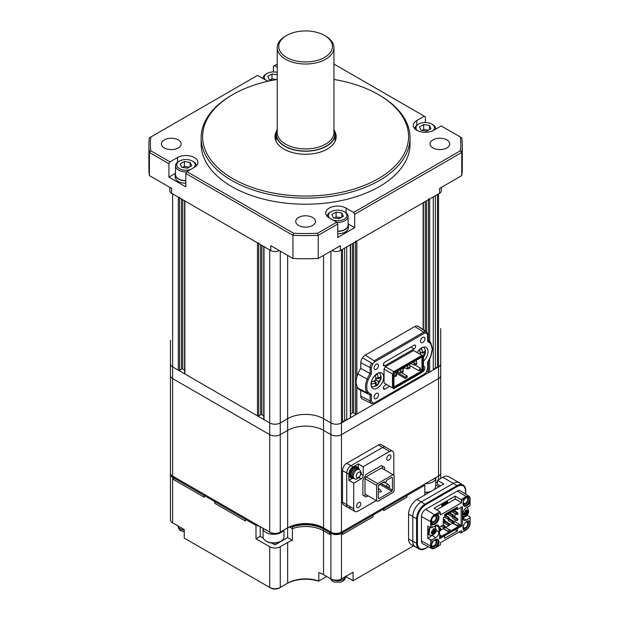 <?xml version="1.0" encoding="UTF-8"?>
<svg xmlns="http://www.w3.org/2000/svg" width="619" height="619" viewBox="0 0 619 619"><rect width="100%" height="100%" fill="white"/><g stroke="black" fill="none" stroke-linecap="round" stroke-linejoin="round"><path stroke-width="0.93" d="M170.442 340.21L170.442 363.848A7.459 4.31 0 0 0 172.631 366.897L178.326 370.185A0.898 0.518 0 0 0 179.595 370.185L181.491 369.094A0.898 0.518 180 0 1 182.76 369.094L184.609 370.154M179.595 197.167A0.898 0.518 180 0 1 178.326 197.167L172.631 193.871L172.631 366.897L269.714 422.947A7.459 4.31 0 0 0 280.26 422.947L287.649 418.684A25.371 14.647 180 0 1 323.528 418.684L330.91 422.947A7.459 4.31 0 0 0 341.464 422.947L438.546 366.897L437.494 367.508L437.494 194.482L438.546 193.871L438.546 366.897A7.459 4.31 0 0 0 440.736 363.848L440.736 437.695M258.734 242.857A0.898 0.518 180 0 1 257.473 242.857L184.872 200.943A0.898 0.518 180 0 1 184.609 200.571M184.609 200.788L184.609 373.597A0.898 0.518 0 0 0 184.872 373.961L257.473 415.883A0.898 0.518 0 0 0 258.734 415.883L260.638 414.784A0.898 0.518 180 0 1 261.899 414.784L263.748 415.852M263.748 246.478L263.748 419.287A0.898 0.518 0 0 0 264.011 419.659L269.714 422.947L269.714 249.921L264.011 246.633A0.898 0.518 180 0 1 263.748 246.269M172.631 476.073L173.684 476.684A5.966 3.443 180 0 1 173.676 476.676L269.714 532.123L269.714 434.646A7.459 4.31 0 0 0 280.26 434.646A7.459 4.31 0 0 1 269.714 434.646L172.631 378.596L172.631 476.073A7.459 4.31 0 0 1 170.442 473.024L170.442 375.547A7.459 4.31 0 0 0 172.631 378.596L172.631 366.897A7.459 4.31 0 0 1 170.442 363.848L170.442 375.547A7.459 4.31 0 0 0 172.631 378.596L269.714 434.646L269.714 422.947A7.459 4.31 0 0 0 280.26 422.947L287.649 418.684A25.371 14.647 180 0 1 323.528 418.684L330.91 422.947A7.459 4.31 0 0 0 341.464 422.947L341.464 249.921L342.524 249.31L342.524 422.336L341.464 422.947L341.464 434.646L438.546 378.596A7.459 4.31 0 0 0 440.736 375.547L440.736 478.464M344.628 248.095L344.628 421.121L342.524 421.121M350.594 244.443A0.898 0.518 180 0 1 350.331 244.807L346.741 246.88L346.741 419.899L344.628 419.899M350.331 244.807L350.331 417.833L346.741 419.899M350.331 417.833A0.898 0.518 0 0 0 350.594 417.461L350.594 244.652M350.594 414.026L352.443 412.958A0.898 0.518 180 0 1 353.704 412.958L355.608 414.049A0.898 0.518 0 0 0 356.869 414.049L423.141 375.795A0.898 0.518 0 0 0 423.404 375.423L423.404 374.921M423.404 202.405A0.898 0.518 180 0 1 423.141 202.769L356.869 241.031A0.898 0.518 180 0 1 355.608 241.031M427.064 371.238L428.418 372.011A0.898 0.518 0 0 0 429.679 372.011L433.269 369.945L433.269 196.919L429.679 198.993A0.898 0.518 180 0 1 428.418 198.993M435.381 195.705L435.381 368.723L433.269 368.723M435.381 367.508L437.494 367.508M232.775 178.643A102.971 59.447 0 0 0 378.395 178.643A102.971 59.447 0 0 0 378.402 94.568L379.455 95.179A104.464 60.314 180 0 1 410.049 137.82A104.464 60.314 180 0 1 345.564 193.546A104.464 60.314 180 0 1 231.723 180.469A104.464 60.314 180 0 1 201.129 137.82A104.464 60.314 180 0 1 231.723 95.179L232.775 94.568A102.971 59.447 0 0 0 232.775 178.643M425.354 122.5L425.354 116.805L424.301 116.194L416.788 120.535A11.939 6.894 0 0 0 413.291 125.409A11.939 6.894 0 0 0 416.788 130.284A11.939 6.894 0 0 0 433.671 130.284L441.185 125.943L460.327 136.992A155.199 89.608 0 0 1 460.327 150.835L461.766 152.444L354.656 214.282L353.604 212.456L460.327 150.835M276.043 139.337A30.594 17.665 0 0 0 275.656 140.258M276.523 131.089A30.594 17.665 0 0 0 274.998 136.606A30.594 17.665 0 0 0 283.959 149.094A30.594 17.665 0 0 0 317.292 152.924A30.594 17.665 0 0 0 336.179 136.606A30.594 17.665 0 0 0 334.655 131.089M201.129 137.82L201.129 143.918A104.464 60.314 0 0 0 231.723 186.559A104.464 60.314 0 0 0 345.564 199.635A104.464 60.314 0 0 0 410.049 143.918L410.049 137.82M298.621 225.478A9.85 5.687 180 0 1 295.735 221.455A9.85 5.687 180 0 1 301.817 216.209A9.85 5.687 180 0 1 312.556 217.439A9.85 5.687 180 0 1 315.435 221.455A9.85 5.687 180 0 1 309.361 226.709A9.85 5.687 180 0 1 298.621 225.478M432.929 147.941A9.85 5.687 180 0 1 430.05 143.918A9.85 5.687 180 0 1 436.124 138.664A9.85 5.687 180 0 1 446.864 139.894A9.85 5.687 180 0 1 449.742 143.918A9.85 5.687 180 0 1 443.668 149.171A9.85 5.687 180 0 1 432.929 147.941M164.314 147.941A9.85 5.687 180 0 1 161.427 143.918A9.85 5.687 180 0 1 167.509 138.664A9.85 5.687 180 0 1 178.241 139.894A9.85 5.687 180 0 1 181.127 143.918A9.85 5.687 180 0 1 175.045 149.171A9.85 5.687 180 0 1 164.314 147.941M277.235 64.028L273.405 66.241L273.405 71.936M460.327 136.992L461.766 137.828A156.692 90.467 180 0 1 462.285 145.132L462.285 168.283A156.692 90.467 180 0 1 461.766 175.595L439.598 188.393L439.598 193.267A5.966 3.443 0 0 0 441.347 190.83L441.347 187.379M439.598 193.267L340.411 250.533A5.966 3.443 180 0 1 331.97 250.533L331.97 250.533M279.208 250.533L279.208 250.533A5.966 3.443 180 0 1 270.766 250.533L171.571 193.267A5.966 3.443 0 0 1 169.823 190.83L169.823 187.379M171.571 193.267L171.571 188.393L149.403 175.595A156.692 90.467 180 0 1 148.893 168.283L148.893 145.132A156.692 90.467 180 0 1 149.403 137.828L150.85 136.992A155.199 89.608 0 0 0 150.85 150.835L169.993 161.892L168.933 163.718L168.933 177.119L185.816 186.868L185.816 173.467L186.876 171.633L293.599 233.255L292.934 235.305L185.816 173.467M149.403 175.595L149.403 152.444A156.692 90.467 180 0 1 148.893 145.132M462.285 145.132A156.692 90.467 180 0 1 461.766 152.444L461.766 175.595M318.243 258.456A156.692 90.467 180 0 1 292.934 258.456L292.934 235.305A156.692 90.467 180 0 0 318.243 235.305L317.578 233.255L336.721 222.206L337.773 224.032L318.243 235.305L318.243 258.456L340.411 245.658L340.411 250.533M268.607 81.12A11.939 6.894 0 0 1 265.087 79.719L257.574 75.379L150.85 136.992M424.301 116.194L333.943 64.028M186.876 171.633L194.389 167.3A11.939 6.894 0 0 0 197.887 162.426A11.939 6.894 0 0 0 190.513 156.058A11.939 6.894 0 0 0 177.506 157.551L169.993 161.892M293.599 233.255A155.199 89.608 0 0 0 317.578 233.255M353.604 212.456L346.091 208.116A11.939 6.894 0 0 0 333.076 206.622A11.939 6.894 0 0 0 325.71 212.99A11.939 6.894 0 0 0 329.207 217.865L336.721 222.206M277.235 67.231L274.457 65.629M354.656 214.282L354.656 227.684L348.18 223.946M337.773 224.032L337.773 237.433L354.656 227.684M292.934 258.456L270.766 245.658L270.766 250.533M168.933 163.718L149.403 152.444L150.85 150.835M379.455 95.179L378.402 94.568A102.971 59.447 0 0 0 333.943 79.456M277.235 79.456A102.971 59.447 0 0 0 232.775 94.568M335.521 140.258A30.594 17.665 0 0 0 335.134 139.337M175.417 173.382L168.933 177.119M280.26 251.144L280.26 434.646L287.649 430.383A25.371 14.647 180 0 1 323.528 430.383L330.91 434.646A7.459 4.31 0 0 0 341.464 434.646L438.546 378.596A7.459 4.31 0 0 0 440.736 375.547L440.736 340.21M287.649 255.407L287.649 430.383L280.26 434.646L280.26 532.123L279.208 532.735A5.966 3.443 180 0 1 270.766 532.735L269.714 532.123A7.459 4.31 0 0 0 280.26 532.123L287.649 527.86A25.371 14.647 180 0 1 323.528 527.86L330.91 532.123A7.459 4.31 0 0 0 341.464 532.123L438.546 476.073L438.546 366.897A7.459 4.31 0 0 0 440.736 363.848L440.736 328.519M422.483 371.887A3.134 1.811 120 0 0 424.936 367.934A3.134 1.811 120 0 0 424.286 366.502A3.134 1.811 120 0 0 423.404 366.386M374.069 368.057A3.134 1.811 120 0 0 374.719 369.489A3.134 1.811 120 0 0 377.133 368.645A3.134 1.811 120 0 0 378.503 365.496A3.134 1.811 120 0 0 377.853 364.057A3.134 1.811 120 0 0 375.439 364.901A3.134 1.811 120 0 0 374.069 368.057M374.069 397.297A3.134 1.811 120 0 0 374.719 398.729A3.134 1.811 120 0 0 377.133 397.893A3.134 1.811 120 0 0 378.503 394.736A3.134 1.811 120 0 0 377.853 393.305A3.134 1.811 120 0 0 375.439 394.141A3.134 1.811 120 0 0 374.069 397.297M420.502 341.247A3.134 1.811 120 0 0 421.152 342.686A3.134 1.811 120 0 0 423.566 341.843A3.134 1.811 120 0 0 424.936 338.694A3.134 1.811 120 0 0 424.286 337.254A3.134 1.811 120 0 0 421.872 338.098A3.134 1.811 120 0 0 420.502 341.247M374.704 361.891A0.898 0.518 -120 0 0 374.108 360.815L423.698 332.179A0.898 0.518 60 0 1 424.301 333.254L374.704 361.891L372.661 363.879L371.369 367.539L371.369 373.876L368.328 379.555C366.216 385.072 366.216 389.366 368.328 392.431L371.369 394.597L371.369 400.926A0.898 0.518 180 0 1 370.139 400.95A5.308 3.064 120 0 0 371.338 403.433A5.308 3.064 120 0 0 371.686 403.557L374.518 403.139A0.898 0.518 -120 0 0 374.704 402.729L424.301 374.1L426.344 372.112L427.636 368.444L427.636 362.115L430.677 356.428L432.279 349.07L430.677 343.56L427.636 341.394L427.636 335.057A0.898 0.518 0 0 0 427.899 334.693L426.661 331.977A5.308 3.064 120 0 0 426.12 331.738A5.61 3.234 120 0 0 423.698 332.179L414.807 326.507L365.21 355.136A6.267 3.621 -60 0 0 362.51 357.759A5.966 3.443 120 0 0 360.776 362.695L360.776 368.398A17.309 9.997 120 0 0 357.89 373.961A16.419 9.478 120 0 0 356.134 382.07A16.419 9.478 120 0 0 357.89 388.144L367.183 392.771A16.651 9.61 120 0 0 369.365 394.667A16.651 9.61 120 0 0 370.139 394.976L360.15 390.102A17.309 9.997 120 0 1 357.89 388.144M383.672 377.133A8.952 5.169 -60 0 1 379.764 386.14A8.952 5.169 -60 0 1 372.87 388.539A8.952 5.169 -60 0 1 371.013 384.445A8.952 5.169 -60 0 1 374.921 375.431A8.952 5.169 -60 0 1 381.822 373.033A8.952 5.169 -60 0 1 383.672 377.133M417.206 352.582A8.952 5.169 -60 0 1 426.143 347.445A8.952 5.169 -60 0 1 427.992 351.546A8.952 5.169 -60 0 1 423.404 361.225M386.542 384.43L384.964 385.343A2.259 1.308 120 0 0 383.362 388.113A2.259 1.308 120 0 0 383.834 389.15A2.259 1.308 120 0 0 384.964 389.042L383.362 388.113M410.846 347.089L414.041 348.938A2.259 1.308 -60 0 0 415.519 346.942A2.259 1.308 -60 0 0 415.179 345.131A2.259 1.308 -60 0 0 414.041 345.24L384.964 362.03A2.259 1.308 120 0 0 383.362 364.8A2.259 1.308 120 0 0 383.834 365.837A2.259 1.308 120 0 0 384.964 365.728L383.362 364.8M396.23 371.895L405.306 377.133L407.209 376.035L401.383 372.669M414.807 364.901L420.293 368.065L420.293 369.179L421.98 370.154L421.98 357.666L421.423 357.349L422.026 357.001L394.713 372.77L393.908 374.155L393.908 387.053L394.713 387.517L422.026 371.748L422.823 370.363L422.823 357.465L421.423 357.349M420.293 369.179L418.769 370.704L409.91 365.581M420.293 368.065L418.769 370.704M409.445 364.924L410.01 363.941M407.209 376.035L407.209 377.373L405.306 378.472L395.99 373.095M405.306 377.133L405.306 378.472M395.812 372.638L395.812 372.135M422.823 370.363L421.98 370.154L421.423 371.114L394.465 386.682L393.908 386.364M422.026 371.748L419.736 370.139M404.687 367.864L402.799 368.955M422.823 357.465L422.026 357.001M394.465 386.682L394.713 387.517M394.473 372.236L393.87 371.609L392.485 374.015L393.328 374.216L394.473 372.236L422.266 356.196L423.404 356.853L423.404 356.165L422.019 355.36L422.266 356.196M393.328 387.664L392.485 387.865L393.87 388.67L394.473 388.322L393.328 387.664L393.328 374.216M394.473 388.322L422.266 372.274L423.404 370.301L423.404 356.853M384.043 369.141L392.485 374.015L392.485 387.865L384.043 382.991L384.043 369.141L385.428 366.734L413.577 350.486L422.019 355.36L393.87 371.609L385.428 366.734M385.428 383.795L384.043 382.991M414.807 326.507A6.267 3.621 -60 0 1 417.508 326.004L426.12 331.738L426.344 332.883L424.301 333.254M372.661 363.879L371.686 363.167A5.308 3.064 120 0 0 370.139 367.562A0.898 0.518 0 0 0 371.369 367.539M371.771 403.596L362.123 398.876A5.966 3.443 120 0 1 360.776 396.083L370.139 400.95L370.139 394.984M371.686 403.557L374.704 402.729M414.041 348.938L384.964 365.728M389.738 386.279L384.964 389.042M430.677 343.56L430.623 342.524A16.651 9.61 120 0 0 429.06 340.984A16.651 9.61 120 0 0 427.899 340.396M427.899 340.21L430.623 342.524M427.667 340.318L427.636 341.394M427.636 335.057L426.344 332.883M362.51 357.759L371.686 363.167M371.369 373.876L370.139 373.528L370.139 367.562L360.776 362.695M368.328 379.555L367.183 379.145A15.754 9.099 120 0 0 365.496 386.937A15.754 9.099 120 0 0 367.183 392.771L368.328 392.431M370.139 394.976L371.369 394.597M371.369 400.926L372.661 403.101M426.661 331.977L418.111 326.275A5.966 3.443 120 0 0 417.508 326.004M360.776 368.398L370.139 373.528A16.651 9.61 120 0 0 367.183 379.145L357.89 373.961M360.776 390.411L360.776 396.083M415.767 360.614L416.664 361.558L416.664 363.02L415.813 363.508L414.126 363.02L414.126 365.094L415.813 364.606L415.813 363.508M410.699 363.539L414.126 365.094M413.229 362.076L414.126 363.02M415.922 360.707L413.391 362.169M415.813 364.606L416.664 364.119L416.664 363.02M394.589 372.978L395.758 372.506L396.547 375.826L395.386 376.499L395.386 375.16L393.908 374.348M396.547 374.487L395.386 375.16M393.908 376.685L395.386 376.499M409.012 364.514L409.91 365.458L409.91 366.92L409.066 367.407L407.372 366.92L407.372 368.994L409.066 368.506L409.066 367.407M403.944 367.438L407.372 368.994M406.474 365.976L407.372 366.92M409.167 364.606L406.637 366.069M409.066 368.506L409.91 368.019L409.91 366.92M402.257 368.413L403.155 369.357L403.155 370.82L402.311 371.307L400.625 370.82L400.625 372.893L402.311 372.406L402.311 371.307M397.189 371.338L400.625 372.893M399.727 369.876L400.625 370.82M402.412 368.506L399.882 369.969M402.311 372.406L403.155 371.918L403.155 370.82M422.746 355.778L425.4 353.023L425.377 350.602L422.707 353.364L421.647 348.528L419.535 349.774L420.595 354.54M423.404 357.782L425.377 353.372L424.317 352.397M420.463 352.072L422.707 353.364M376.484 385.722L377.722 384.832L381.056 378.96L381.188 377.621L381.056 376.19L378.387 378.952L377.327 374.116L375.215 375.362L376.275 380.198L371.562 381.784L371.578 384.206L376.298 382.619L375.315 386.271L376.484 385.722L373.412 386.697L371.292 386.442M376.306 384.384L377.42 385.026L378.426 382.813L378.41 381.381L379.656 380.646L381.08 378.611L379.996 377.985M376.143 377.66L378.387 378.952M376.275 380.143L378.41 381.381M374.116 381.358L376.298 382.619M193.925 167.563A9.254 5.339 0 0 0 192.486 161.087A9.254 5.339 0 0 0 179.402 161.087A9.254 5.339 0 0 0 179.402 168.639A9.254 5.339 0 0 0 190.629 169.467M193.329 161.574L192.486 161.087L193.329 161.574A10.446 6.028 180 0 1 196.393 165.76M186.752 171.85A10.446 6.028 180 0 1 178.558 170.101A10.446 6.028 180 0 1 175.502 165.838A10.446 6.028 180 0 1 178.558 161.574L179.402 161.087M175.502 165.838L175.502 174.612A10.446 6.028 0 0 0 178.558 178.876A10.446 6.028 0 0 0 185.816 180.64M190.165 162.426L191.712 165.753L187.495 168.19L181.723 167.3L180.183 163.973L184.4 161.536L190.165 162.426L190.165 166.643M182.62 167.44L184.4 166.41L184.4 161.536M184.4 166.41L189.275 167.161M185.816 183.247A10.747 6.205 180 0 1 178.349 181.437A10.747 6.205 180 0 1 175.2 177.049L175.2 174.612A10.747 6.205 180 0 1 175.502 173.158M185.816 180.81A10.747 6.205 180 0 1 178.349 178.999A10.747 6.205 180 0 1 175.2 174.612M433.238 130.516A9.254 5.339 0 0 0 431.776 124.071L432.619 124.558A10.446 6.028 180 0 1 435.675 128.822A10.446 6.028 180 0 1 435.66 129.131L435.675 128.822M432.619 124.558L431.776 124.071A9.254 5.339 0 0 0 418.684 124.071A9.254 5.339 0 0 0 417.221 130.516M429.447 125.409L430.994 128.737L426.777 131.174L421.005 130.284L419.465 126.949L423.682 124.52L429.447 125.409L429.447 129.626M414.784 128.744A10.446 6.028 180 0 1 417.84 124.558L418.684 124.071M421.903 130.423L423.682 129.386L423.682 124.52M423.682 129.386L428.557 130.145M332.96 220.031A9.254 5.339 0 0 0 344.969 218.693A9.254 5.339 0 0 0 344.187 211.652L345.031 212.139A10.446 6.028 180 0 1 348.095 216.402A10.446 6.028 180 0 1 336.837 222.414M337.773 231.204A10.446 6.028 0 0 0 348.095 225.177L348.095 216.402M345.031 212.139L344.187 211.652A9.254 5.339 0 0 0 331.103 211.652A9.254 5.339 0 0 0 329.664 218.128M341.866 212.99L343.413 216.317L339.189 218.755L333.424 217.865L331.877 214.538L336.102 212.1L341.866 212.99L341.866 217.215M327.203 216.325A10.446 6.028 180 0 1 330.26 212.139L331.103 211.652M334.314 218.004L336.102 216.975L336.102 212.1M336.102 216.975L340.976 217.726M348.095 223.722A10.747 6.205 180 0 1 348.389 225.177L348.389 227.614A10.747 6.205 180 0 1 337.773 233.82M348.389 225.177A10.747 6.205 180 0 1 337.773 231.382M277.235 72.384A9.254 5.339 0 0 0 266.99 73.499A9.254 5.339 0 0 0 265.52 79.952M272.786 80.253L269.311 79.719L267.764 76.385L271.989 73.947L277.235 74.76M263.098 78.567A10.446 6.028 180 0 1 263.083 78.257A10.446 6.028 180 0 1 266.147 73.986L266.99 73.499M270.201 79.851L271.989 78.822L271.989 73.947M271.989 78.822L276.67 79.549M286.597 35.469L285.537 36.08A28.35 16.373 0 0 0 277.235 47.655L277.235 132.551A28.35 16.373 0 0 0 283.425 142.757A28.35 16.373 0 0 0 287.68 145.241A28.35 16.373 0 0 0 327.753 142.757A28.35 16.373 0 0 0 333.943 132.551L333.943 47.655A28.35 16.373 0 0 0 325.64 36.08L324.58 35.469A26.865 15.506 0 0 0 322.553 34.416A26.865 15.506 0 0 0 286.597 35.469A26.865 15.506 0 0 0 288.616 58.465A26.865 15.506 0 0 0 325.524 56.832A26.865 15.506 0 0 0 324.58 35.469M277.235 47.655A28.35 16.373 0 0 0 287.68 60.345A28.35 16.373 0 0 0 317.756 62.442A28.35 16.373 0 0 0 333.943 47.655M277.235 129.371A29.55 17.061 0 0 0 276.043 134.168A29.55 17.061 0 0 0 286.922 147.392A29.55 17.061 0 0 0 318.267 149.574A29.55 17.061 0 0 0 335.134 134.168A29.55 17.061 0 0 0 333.943 129.371M393.808 475.098L393.808 453.897A5.966 3.443 120 0 0 392.57 451.166L381.381 444.705A5.966 3.443 120 0 0 378.402 444.999L346.741 463.275A5.966 3.443 120 0 0 342.524 470.587L342.524 502.272A5.966 3.443 120 0 0 343.754 505.003L347.979 507.441A5.966 3.443 120 0 0 350.965 507.147M323.528 255.407L323.528 527.86L324.58 528.464A26.865 15.506 0 0 0 286.597 528.464L287.649 527.86L287.649 430.383A25.371 14.647 180 0 1 323.528 430.383L330.91 434.646A7.459 4.31 0 0 0 341.464 434.646L341.464 532.123L340.411 532.735A5.966 3.443 180 0 1 331.97 532.735L330.91 532.123L329.857 532.735L329.857 534.437L323.528 530.785L329.857 534.437L329.857 532.735L330.91 533.338A7.459 4.31 0 0 0 341.464 533.338L342.524 532.735L342.524 534.437L373.125 516.772L373.125 515.062L372.065 514.451L373.125 515.062L383.672 508.973L383.672 510.675L406.892 497.274L406.892 495.571L405.832 494.96L406.892 495.571L424.827 485.211L423.775 484.6M437.501 476.676A5.966 3.443 180 0 1 437.494 476.684L438.546 476.073A7.459 4.31 0 0 0 440.736 473.024M437.494 476.684L438.546 476.073L438.546 479.725M392.57 451.166A5.966 3.443 120 0 0 389.583 451.46L382.619 447.436A5.966 3.443 120 0 1 385.606 447.142A5.966 3.443 120 0 0 382.619 447.436L350.965 465.712A5.966 3.443 120 0 0 346.741 473.024L346.741 504.709A5.966 3.443 120 0 0 347.979 507.441A5.966 3.443 120 0 1 346.741 504.709L342.524 502.272M430.638 491.602A9.254 5.339 180 0 1 424.827 492.608M424.827 492.322A10.446 6.028 0 0 0 431.42 491.153M433.648 489.869A10.446 6.028 0 0 0 435.675 486.294L435.675 478.974M431.613 480.073A10.747 6.205 0 0 0 433.873 478.773M425.292 483.725A10.747 6.205 0 0 0 435.977 477.559M280.918 541.13L280.074 541.617A9.254 5.339 180 0 1 266.99 541.617L266.147 541.13A10.446 6.028 0 0 0 280.918 541.13A10.446 6.028 0 0 0 283.974 536.859L283.974 529.98M263.083 529.539L263.083 536.859A10.446 6.028 0 0 0 264.46 539.853A10.446 6.028 0 0 0 266.147 541.13M264.886 529.338A10.747 6.205 0 0 0 267.145 530.645M262.789 528.123A10.747 6.205 0 0 0 264.197 531.164A10.747 6.205 0 0 0 274.488 534.267A10.747 6.205 0 0 0 283.657 530.166M392.431 477.713L391.804 477.35L392.431 477.713L392.431 490.147L391.804 491.238L378.929 498.674L378.294 498.31L378.294 485.884L378.929 484.785L384.306 481.675L384.306 482.897L383.254 482.286M391.804 491.238L380.19 484.538L378.503 485.513M380.615 483.81L380.19 484.538M392.431 490.147L381.033 483.563M391.804 477.35L386.418 480.46L386.418 481.675L384.306 482.897M376.607 485.397L377.66 483.563L393.065 474.672L394.125 475.284L394.125 490.635L393.065 492.461L377.66 501.359L364.993 494.047L364.993 478.688L376.607 485.397L376.607 500.748M377.66 483.563L366.053 476.862L364.993 478.688M393.065 474.672L381.459 467.972L366.053 476.862M389.854 486.449L389.312 487.138L389.854 486.449L388.275 484.522A1.346 0.774 -60 0 1 388.283 484.538A1.346 0.774 -60 0 0 388.144 484.414L384.91 482.549M389.413 487.199L386.96 486.797A1.346 0.774 -60 0 1 386.805 486.743A1.346 0.774 -60 0 1 386.666 486.611A1.346 0.774 -60 0 1 386.89 485.056A1.346 0.774 -60 0 1 388.144 484.414M381.412 491.324L380.871 492.012L381.412 491.324L379.834 489.397A1.346 0.774 -60 0 1 379.842 489.412A1.346 0.774 -60 0 0 379.702 489.289L378.294 488.476M378.294 490.186A1.346 0.774 -60 0 1 379.702 489.289M380.971 492.074L378.519 491.672A1.346 0.774 -60 0 1 378.364 491.61A1.346 0.774 -60 0 1 378.294 491.563L378.364 491.61M359.593 469.535L358.533 468.931A5.223 3.018 120 0 0 354.509 470.332A5.223 3.018 120 0 0 352.226 475.585A5.223 3.018 120 0 0 353.31 477.976L354.37 478.588C355.275 479.71 357.024 479.207 359.6 477.079L361.279 472.784L359.593 469.535A5.223 3.018 120 0 0 355.561 470.935A5.223 3.018 120 0 0 353.287 476.197A5.223 3.018 120 0 0 354.37 478.588M359.159 469.295A5.37 3.103 120 0 0 358.61 468.8L357.449 468.126A5.37 3.103 120 0 0 353.31 469.566A5.37 3.103 120 0 0 350.965 474.974A5.37 3.103 120 0 0 352.072 477.435L353.232 478.108A5.37 3.103 120 0 0 353.936 478.34M358.61 468.8A5.37 3.103 120 0 0 354.47 470.239A5.37 3.103 120 0 0 352.126 475.647A5.37 3.103 120 0 0 353.232 478.108M359.097 469.21A6.267 3.621 120 0 0 357.898 467.353L356.946 466.803A6.267 3.621 120 0 0 352.118 468.482A6.267 3.621 120 0 0 349.379 474.796A6.267 3.621 120 0 0 350.679 477.659L351.631 478.208A6.267 3.621 120 0 0 353.836 478.325M357.898 467.353A6.267 3.621 120 0 0 353.062 469.032A6.267 3.621 120 0 0 350.331 475.338A6.267 3.621 120 0 0 351.631 478.208M390.953 456.396A2.987 1.725 120 0 0 390.341 455.027A2.987 1.725 120 0 0 388.036 455.824A2.987 1.725 120 0 0 386.736 458.834A2.987 1.725 120 0 0 387.355 460.196A2.987 1.725 120 0 0 389.653 459.399A2.987 1.725 120 0 0 390.953 456.396M360.776 503.789A2.987 1.725 120 0 0 360.157 502.427A2.987 1.725 120 0 0 357.859 503.224A2.987 1.725 120 0 0 356.552 506.226A2.987 1.725 120 0 0 357.171 507.595A2.987 1.725 120 0 0 359.477 506.799A2.987 1.725 120 0 0 360.776 503.789M358.347 467.709L358.347 463.886L353.07 466.935A5.966 3.443 120 0 0 348.853 474.247L348.853 480.336L353.704 483.137L353.704 508.725A5.966 3.443 120 0 0 354.942 511.456A5.966 3.443 120 0 0 357.929 511.162L376.29 500.562M378.402 444.999L382.619 447.436L350.965 465.712A5.966 3.443 120 0 0 346.741 473.024L346.741 504.709L353.704 508.725M358.347 463.886L363.206 466.687L389.583 451.46M384.623 469.798L384.623 467.36L381.459 465.534L366.053 474.425L362.889 479.911L362.889 495.262L366.053 497.088L368.166 495.873M353.704 483.137L361.094 478.874A2.987 1.725 120 0 0 363.206 475.222L363.206 466.687M348.853 480.336L352.157 478.425M363.941 495.873L366.053 494.651M382.511 468.575L382.511 466.138L381.459 465.534M382.511 466.138L384.623 467.36M170.519 473.636A7.459 4.31 0 0 0 170.442 474.247A7.459 4.31 0 0 0 172.631 477.288L173.684 477.899L174.744 477.288L173.684 477.899L173.684 479.609L204.285 497.274L204.285 495.571L205.338 494.96L204.285 495.571L214.839 501.661L214.839 503.363L245.441 521.036L245.441 519.326L246.494 518.722L245.441 519.326L255.995 525.423L257.047 524.811M173.684 477.899L204.285 495.571L204.285 497.274L173.684 479.609L173.684 477.899M214.839 501.661L215.892 501.05L214.839 501.661L245.441 519.326L245.441 521.036L214.839 503.363L214.839 501.661M257.682 525.175L257.682 526.15L258.525 525.663L257.682 526.15L257.682 525.175M291.286 526.305L292.377 526.931L292.377 528.634L289.537 527.001L292.377 528.634A25.371 14.647 180 0 1 323.528 530.785L323.528 574.649A25.371 14.647 0 0 0 318.8 572.498L318.8 581.032L326.693 576.475M292.377 526.931A25.371 14.647 180 0 1 323.528 529.075L329.857 532.735L330.91 532.123L331.97 532.735M342.524 532.735L341.464 532.123L342.524 532.735L373.125 515.062L373.125 516.772L342.524 534.437L342.524 532.735M383.672 508.973L382.619 508.361L383.672 508.973L406.892 495.571L406.892 497.274L383.672 510.675L383.672 508.973M459.778 483.122A11.939 6.894 120 0 0 459.29 482.789L448.736 476.7A11.939 6.894 120 0 0 442.771 477.288L437.494 480.336L437.494 484.259L440.426 485.954M263.338 538.19L260.212 536.387L255.995 538.824L269.714 546.747A7.459 4.31 0 0 0 280.26 546.747L287.649 542.476A25.371 14.647 180 0 1 292.377 540.333L292.377 528.634A25.371 14.647 180 0 1 323.528 530.785L323.528 529.075M172.631 477.288L172.631 522.862L184.238 529.562L184.238 538.097L269.714 587.439A7.459 4.31 0 0 0 280.26 587.439L287.649 583.175A25.371 14.647 180 0 1 318.8 581.032L318.561 581.171A26.865 15.506 0 0 0 286.597 583.787L287.649 583.175L287.649 542.476M271.818 543.087L274.983 544.913L287.649 537.601L287.649 527.891M280.26 546.747L280.26 587.439L279.208 588.05A5.966 3.443 180 0 1 270.766 588.05L269.714 587.439L269.714 546.747M172.631 522.862A7.459 4.31 180 0 1 170.442 519.813L170.442 473.024M255.995 538.824L255.995 525.423M332.078 579.461A8.055 4.65 0 0 0 340.504 580.444A8.055 4.65 0 0 0 345.681 576.482L353.07 580.738L353.07 572.211L341.464 578.912A7.459 4.31 180 0 1 330.91 578.912L323.528 574.649M353.07 580.738L413.523 545.842M459.29 482.789A11.939 6.894 120 0 0 453.317 483.385L421.237 501.901A11.939 6.894 120 0 0 412.796 516.525L412.796 541.385A11.939 6.894 120 0 0 415.272 546.848L411.047 544.411A11.939 6.894 -60 0 1 408.579 538.948L408.579 514.087A11.939 6.894 -60 0 1 417.02 499.471L424.827 494.96L424.827 485.211M415.272 546.848A11.939 6.894 120 0 0 415.798 547.103M424.827 494.96L443.823 483.996L437.494 480.336M260.212 536.387L260.212 526.637M287.649 537.601L292.377 540.333M433.904 521.523A3.134 1.811 120 0 0 435.954 518.761A3.134 1.811 120 0 0 435.474 516.246A3.134 1.811 120 0 0 433.904 516.401A3.134 1.811 120 0 0 431.853 519.163A3.134 1.811 120 0 0 432.333 521.678A3.134 1.811 120 0 0 433.904 521.523M463.368 501.614A3.134 1.811 120 0 0 463.995 503.402A3.134 1.811 120 0 0 465.558 503.247A3.134 1.811 120 0 0 467.608 500.485A3.134 1.811 120 0 0 467.128 497.97A3.134 1.811 120 0 0 465.558 498.125A3.134 1.811 120 0 0 464.683 498.844M431.869 543.49A3.134 1.811 120 0 0 432.333 546.043A3.134 1.811 120 0 0 433.904 545.888A3.134 1.811 120 0 0 435.954 543.126A3.134 1.811 120 0 0 435.474 540.619A3.134 1.811 120 0 0 433.904 540.774A3.134 1.811 120 0 0 433.61 540.967M463.368 525.98A3.134 1.811 120 0 0 463.995 527.767A3.134 1.811 120 0 0 465.558 527.612A3.134 1.811 120 0 0 467.608 524.85A3.134 1.811 120 0 0 467.128 522.343A3.134 1.811 120 0 0 465.558 522.498A3.134 1.811 120 0 0 465.264 522.691M463.84 505.855A5.37 3.103 120 0 0 468.877 502.605L469.682 501.413L470.107 501.653L470.084 505.63L470.092 501.684M469.682 501.413L470.107 501.653M464.49 498.388A5.076 2.933 -60 0 1 466.192 496.91L466.192 496.91A5.076 2.933 -60 0 1 469.782 498.984A5.076 2.933 -60 0 1 466.192 505.197A5.076 2.933 -60 0 1 463.376 505.243M463.035 503.92A4.178 2.414 120 0 0 465.558 504.098A4.178 2.414 120 0 0 468.513 499.154A4.178 2.414 120 0 0 465.859 497.119M434.538 515.186L434.538 515.186A5.076 2.933 -60 0 1 438.128 517.26A5.076 2.933 -60 0 1 434.538 523.473A5.076 2.933 -60 0 1 430.948 521.399A5.076 2.933 -60 0 1 434.538 515.186L434.538 515.186M430.963 521.005A4.178 2.414 120 0 0 433.904 522.374A4.178 2.414 120 0 0 436.852 517.43A4.178 2.414 120 0 0 434.205 515.395M436.14 530.491L438.972 532.123A4.48 2.584 -60 0 1 435.799 537.609L431.915 539.853L431.915 543.474L432.48 542.515A5.37 3.103 -60 0 1 435.172 539.675A5.37 3.103 -60 0 1 437.857 539.412A5.37 3.103 -60 0 1 437.857 545.618L437.37 546.453L436.72 546.12L437.223 545.246A5.37 3.103 120 0 0 437.517 539.257M436.759 539.164A5.076 2.933 -60 0 1 437.927 543.095A5.076 2.933 -60 0 1 434.538 547.838A5.076 2.933 -60 0 1 430.948 545.772A5.076 2.933 -60 0 1 431.381 543.552M430.963 545.378A4.178 2.414 120 0 0 433.904 546.747A4.178 2.414 120 0 0 436.751 542.615A4.178 2.414 120 0 0 435.443 539.528M437.37 546.453L440.449 544.774L440.449 542.724L461.55 530.537L461.55 532.595L464.691 530.777L464.142 530.437A5.37 3.103 -60 0 1 463.314 526.135A5.37 3.103 -60 0 1 466.827 521.399A5.37 3.103 -60 0 1 469.512 521.136L469.991 521.415M470.084 517.817L470.084 521.438L470.107 517.074L470.084 517.817L466.192 520.061A4.48 2.584 -60 0 1 463.956 520.285A4.48 2.584 -60 0 1 463.027 518.235L463.027 513.36A4.48 2.584 -60 0 1 466.192 507.874L470.084 505.63M468.413 520.889A5.076 2.933 -60 0 1 469.581 524.819A5.076 2.933 -60 0 1 466.192 529.562A5.076 2.933 -60 0 1 463.376 529.609M463.035 528.286A4.178 2.414 120 0 0 465.558 528.464A4.178 2.414 120 0 0 468.405 524.332A4.178 2.414 120 0 0 467.097 521.252M467.453 507.147L467.453 507.611M467.453 514.389L467.453 515.434L470.107 517.074M463.027 517.987L467.453 515.434M442.067 504.818L441.958 504.199L443.506 503.549L442.167 504.323L442.067 504.818L442.964 504.307L441.981 505.22L441.896 505.661L442.709 505.53L441.711 506.543L443.057 505.769L443.506 503.549M441.896 505.661L441.773 505.096L442.693 504.462M441.711 506.543L441.602 505.924L442.523 505.305M443.212 504.996L444.388 502.798L443.196 505.692L444.651 504.849L444.751 504.353L444.241 504.647L444.597 502.922M444.303 504.369L444.751 504.353M445.657 502.303L447.313 501.351L445.657 502.303L445.657 502.86L447.313 501.908L447.313 501.351M445.332 503.897L445.332 504.454L446.988 503.495L446.988 502.945L445.123 503.773L445.123 504.33L445.966 503.293M446.779 502.821L446.779 503.379M445.935 503.162L445.935 502.605L445.935 503.162M447.498 501.7L447.591 502.202L447.591 501.653L445.974 503.301L447.8 502.326L447.8 501.769M436.658 509.816L455.22 499.1L455.22 496.059L460.915 499.579L461.55 500.701L461.55 502.76L440.449 514.938L440.449 512.888L437.308 514.699L437.857 515.039A5.37 3.103 -60 0 1 437.857 521.244A5.37 3.103 -60 0 1 432.48 524.347L431.342 523.689L430.623 524.448L430.623 521.585A5.532 3.196 -60 0 1 434.538 514.815L437.014 513.383L437.308 514.699M440.449 512.888L439.815 511.766L434.112 508.245L455.22 496.059M465.558 494.101L465.558 491.022C465.055 485.675 462.354 484.112 457.464 486.348L425.539 504.787L421.315 501.862A12.04 6.956 120 0 0 412.796 516.61L416.595 518.807L416.595 543.49A12.04 6.956 120 0 0 419.094 549.007C420.912 549.974 423.025 549.788 425.415 548.434L428.201 546.623M421.315 501.862L453.247 483.424L457.046 485.621L425.114 504.052A12.04 6.956 120 0 0 416.595 518.807L417.438 518.807L417.438 543.49C417.949 548.844 420.649 550.399 425.539 548.163M465.558 491.022L465.736 490.782C465.759 488.136 464.869 486.217 463.066 485.025L459.267 482.828A12.04 6.956 120 0 0 453.247 483.424M417.438 543.49L412.796 541.3A12.04 6.956 120 0 0 415.295 546.809L419.094 549.007M412.796 541.3L412.796 516.61M456.273 507.75L456.273 508.973L457.333 509.584L462.393 506.659L462.393 525.663L459.909 524.958M462.393 525.663L457.333 528.587L457.333 531.025L444.666 538.337L444.666 535.899L439.598 538.824L439.598 527.125L443.297 524.997L443.297 517.685L444.666 516.888L444.666 514.451L457.333 507.147L457.333 509.584M461.132 507.387L461.132 525.663M432 524.069L431.342 523.689M434.221 533.98L427.783 538.337L427.783 526.15L430.623 527.682L430.623 524.448L431.915 524.038L431.915 527.667L435.799 525.423A4.48 2.584 -60 0 1 438.043 525.198A4.48 2.584 -60 0 1 438.972 527.249L435.799 525.423M438.972 532.123L438.972 527.249M469.388 501.73L470.084 502.001M469.991 502.133L469.512 502.968A5.37 3.103 -60 0 1 464.142 506.071A5.37 3.103 -60 0 1 464.142 499.866L464.691 498.891L461.55 500.701M444.666 535.899L443.614 535.288L439.598 537.609M457.333 528.587L456.273 527.976L455.963 529.26M457.333 531.025L455.12 529.748M470.107 520.393L470.107 523.163A5.532 3.196 -60 0 1 466.192 529.941L463.786 531.326M470.107 501.583L470.107 498.79A5.532 3.196 -60 0 0 469.024 496.299L460.389 490.805A5.966 3.443 -60 0 0 457.333 491.06L425.671 509.336L434.538 514.815M461.55 532.595L464.691 530.777M460.915 532.982L459.05 531.984M437.014 546.786L436.72 546.12L437.014 546.786L440.449 544.774M436.952 546.817L434.538 548.217A5.532 3.196 -60 0 1 431.838 548.527A5.532 3.196 -60 0 1 430.623 545.958L430.762 543.374M431.915 539.853L430.623 539.861L430.623 543.095L431.915 543.474M430.623 539.861L427.783 538.337M435.59 525.546L435.59 527.14M430.623 527.682L431.915 527.667M431.838 548.527L422.762 543.792A5.966 3.443 -60 0 1 421.454 541.014L421.454 516.648A5.966 3.443 -60 0 1 425.671 509.336M431.853 523.984A5.37 3.103 120 0 0 437.223 520.873A5.37 3.103 120 0 0 437.223 514.675L436.72 514.381L437.014 513.383L439.815 511.766M437.857 515.039L437.223 514.675M436.72 514.381L437.37 514.76L436.72 514.381M461.55 502.76L455.22 499.1M460.915 499.579L463.716 497.97L464.01 498.628L463.716 497.97L466.192 496.539A5.532 3.196 -60 0 1 469.024 496.299M464.691 498.891L464.026 497.947M425.539 504.787C420.649 508.191 417.949 512.865 417.438 518.807M456.273 527.976L460.497 525.546L459.94 525.221M445.301 527.311L450.996 530.785L459.546 525.848L459.437 524.262L455.011 521.701L455.011 519.573M455.011 517.105L455.011 513.507M455.011 511.046L455.011 509.948M452.582 516.981L452.582 518.173L456.629 520.509L457.039 519.047L457.642 518.691L457.039 519.047L457.751 520.3L457.751 519.573M452.582 511.348L452.899 512.137M448.357 519.418L448.357 520.61L452.404 522.947L452.814 521.477L453.425 521.128L452.814 521.477L453.534 522.738L453.534 522.01M444.14 521.856L444.14 523.047L448.187 525.384L448.597 523.914L449.201 523.566L448.597 523.914L449.309 525.175L449.309 524.448M448.357 513.785L448.674 514.575M444.45 517.02L448.551 519.38L448.187 517.585L444.984 515.735M439.598 531.025L444.574 527.728M445.881 527.403L452.899 522.923L457.333 525.485L459.437 524.262M455.011 521.701L453.742 522.436M456.992 520.471L457.751 520.3M457.959 519.449L457.642 518.691M456.629 512.71L457.263 512.346L457.959 513.6L457.751 514.451L457.039 514.613L457.642 514.265L457.039 514.613L456.629 512.71L453.425 510.861M457.263 512.346L454.06 510.497M457.751 513.724L456.992 513.159M457.751 514.451L457.959 513.6M452.768 522.908L453.534 522.738M453.742 521.887L453.425 521.128M448.551 525.345L449.309 525.175M449.518 524.324L449.201 523.566M441.185 526.212L443.962 527.821L444.372 526.351L444.984 526.003L444.372 526.351L445.092 527.612L445.092 526.885M444.326 527.783L445.092 527.612M445.301 526.761L444.984 526.003M439.598 530.174L440.109 530.22L440.155 528.788L440.759 528.44L440.155 528.788L440.867 530.05L440.867 529.322M440.109 530.22L440.867 530.05M441.076 529.199L440.759 528.44M452.404 515.147L453.038 514.784L453.742 516.037L453.534 516.888L452.814 517.051L453.425 516.703L452.814 517.051L452.404 515.147L449.201 513.298M453.038 514.784L449.835 512.934M453.534 516.161L452.768 515.596M453.534 516.888L453.742 516.037M448.187 517.585L448.821 517.213L449.518 518.474L449.309 519.326L448.551 519.38M448.821 517.213L445.618 515.372M449.309 518.598L448.551 518.033M449.309 519.326L449.518 518.474M443.962 520.022L444.597 519.651L445.301 520.912L445.092 521.763L444.372 521.925L444.984 521.577L444.372 521.925L444.326 520.471L443.297 519.635M444.597 519.651L443.297 518.9M445.092 521.036L444.326 520.471M445.092 521.763L445.301 520.912M439.598 535.714L440.449 535.226L441.502 536.263L439.598 537.083M439.598 534.739L440.449 535.226M450.996 530.785L448.891 532L443.397 528.409M441.502 536.263L448.891 532L443.397 528.835M459.546 526.088L459.94 525.191L459.94 525.864M457.333 525.485L458.385 526.521L452.899 523.349M449.943 529.748L447.831 530.963M444.666 515.913L456.482 509.097M427.907 532.294L429.973 527.326M434.081 533.934L433.238 534.421L431.335 533.323L431.335 532.348L433.238 529.059L434.081 528.572L435.977 529.663L435.977 530.638L434.081 533.934L433.555 533.346M434.097 528.626L434.468 530.498L434.886 530.738L435.954 529.702M433.447 529.91L434.886 530.738M431.397 532.332L433.199 531.713L433.625 530.986L433.254 529.113M433.254 534.375L433.625 532.936L433.199 532.688L431.397 533.307M433.625 532.936L432.186 532.1M433.339 534.151L433.904 533.826M435.954 530.676L434.886 531.713L434.097 533.888M435.211 530.483L435.977 530.638M435.799 530.537L435.799 529.887M466.579 515.163L465.736 515.65L463.84 514.559L463.84 513.584L465.736 510.296L466.579 509.808L468.482 510.899L468.482 511.874L466.579 515.163L466.061 514.582M466.594 509.863L466.966 511.735L467.391 511.975L468.451 510.938M465.952 511.147L467.391 511.975M463.894 513.569L465.697 512.95L466.122 512.223L465.751 510.35M465.751 515.612L466.122 514.172L465.697 513.925L463.894 514.544M466.122 514.172L464.683 513.337M465.844 515.387L466.401 515.062M468.451 511.913L466.966 513.685L466.594 515.124M467.709 511.72L468.482 511.874M468.304 511.774L468.304 511.124M184.238 531.938L180.144 530.135M177.885 525.531C178.473 528.603 179.572 530.382 181.174 530.87L181.197 530.885M343.452 580.699L341.023 582.077L334.268 582.077L331.846 580.699M330.089 578.432L332.898 581.45M178.326 197.167L178.326 370.185M179.595 197.894L179.595 370.185M181.491 198.993L181.491 369.094M182.76 199.72L182.76 369.094M184.872 200.943L184.872 373.961M257.473 242.857L257.473 415.883M258.734 243.584L258.734 415.883M260.638 244.683L260.638 414.784M261.899 245.418L261.899 414.784M264.011 246.633L264.011 419.659M330.91 251.144L330.91 532.123M352.443 243.584L352.443 412.958M353.704 242.857L353.704 412.958M355.608 241.758L355.608 414.049M356.869 241.031L356.869 376.932M356.869 386.349L356.869 414.049M423.141 202.769L423.141 329.633M423.141 375.068L423.141 375.795M425.253 201.546L425.253 331.033M426.514 200.819L426.514 331.877M428.418 199.72L428.418 340.558M428.418 361.241L428.418 372.011M429.679 198.993L429.679 341.464M429.679 359.043L429.679 372.011M416.788 125.27L416.788 120.535M346.091 212.851L346.091 208.116M177.506 162.286L177.506 157.551M424.301 374.1A0.898 0.518 60 0 1 424.116 374.51L426.437 372.267L427.899 368.081A0.898 0.518 180 0 1 427.636 368.444M365.21 355.136L374.108 360.815M423.953 352.629A3.582 2.066 120 0 0 422.692 351.932M423.404 356.32A3.582 2.066 120 0 0 423.976 355.058M420.587 353.178A3.582 2.066 120 0 0 419.891 354.13M379.633 378.217A3.582 2.066 120 0 0 378.371 377.52M378.426 382.813A3.582 2.066 120 0 0 379.656 380.646M375.052 383.354A3.582 2.066 120 0 0 376.313 384.051M376.267 378.766A3.582 2.066 120 0 0 375.029 380.933M277.235 130.021A29.248 16.883 0 0 0 287.115 147.26A29.248 16.883 0 0 0 321.315 148.405A29.248 16.883 0 0 0 333.943 130.021M353.07 466.935L346.741 463.275M348.853 474.247L342.524 470.587M269.714 532.123L270.766 532.735M287.649 527.86L286.597 528.464M340.411 532.735L341.464 532.123M356.242 476.197A3.134 1.811 120 0 0 358.455 477.473A3.134 1.811 120 0 0 360.668 473.636A3.134 1.811 120 0 0 358.455 472.359A3.134 1.811 120 0 0 356.242 476.197M361.14 474.03L363.206 475.222M359.028 477.682L361.094 478.874M330.91 533.338L330.91 578.912M341.464 533.338L341.464 578.912M408.579 514.087L412.796 516.525M417.02 499.471L421.237 501.901M408.579 538.948L412.796 541.385M442.771 477.288L453.317 483.385M438.972 486.797L435.675 484.894M279.208 588.05L280.26 587.439M466.192 520.061L463.027 518.235M437.857 545.618L437.223 545.246M435.799 537.609L432.426 535.659M421.454 516.648L430.623 521.585M421.454 541.014L430.623 545.958M466.192 496.539L457.333 491.06M469.512 502.968L468.877 502.605M457.464 486.348L457.046 485.621A12.04 6.956 120 0 1 463.066 485.025M453.224 516.958L456.992 519.132M452.582 511.959L456.992 514.505M449.007 519.395L452.768 521.569M444.782 521.832L448.551 524.007M442.554 525.423L444.326 526.444M439.598 528.587L440.109 528.881M448.357 514.397L452.768 516.942M443.297 521.213L444.326 521.817M444.349 535.714L456.273 528.835M456.273 508.122L444.666 514.822M429.075 534.847A5.2 3.002 -60 0 1 428.982 534.793A5.2 3.002 -60 0 1 430.019 527.357M429.331 534.948A5.192 3.002 -60 0 1 429.168 534.886A5.192 3.002 -60 0 1 427.93 532.425A5.192 3.002 -60 0 1 430.043 527.365M434.623 526.104A5.161 2.979 -60 0 1 434.631 526.111L434.623 526.104C437.045 529.771 436.565 532.649 433.207 534.739C432.666 535.365 431.428 535.466 429.478 535.025A5.161 2.979 -60 0 1 428.247 532.58A5.161 2.979 -60 0 1 430.36 527.535M433.199 531.713L434.468 532.448M434.886 531.713L433.625 530.986M467.121 507.34A5.161 2.979 -60 0 1 467.128 507.348L467.121 507.34C469.542 511.008 469.07 513.886 465.705 515.975L463.027 516.556M465.697 512.95L466.966 513.685M467.391 512.95L466.122 512.223M177.916 525.91A8.055 4.65 0 0 0 180.245 528.819A8.055 4.65 0 0 0 184.238 530.081M423.404 202.614L423.404 329.803M430.754 342.647L432.542 348.706L430.878 356.397L427.884 362.045L427.899 368.081M427.899 340.767L427.899 334.693M374.518 403.139L424.116 374.51M423.535 347.135L424.827 348.868L425.508 352.033M379.215 372.723L380.507 374.456L381.188 377.621M335.134 141.178L335.134 134.168M276.043 141.178L276.043 134.168M386.805 486.743L381.172 483.485M354.942 511.456L347.979 507.441M437.494 482.913L435.675 481.868M428.379 546.724L425.415 548.434M465.736 490.782L465.736 494.21M457.325 518.443L453.742 516.378M456.876 514.59L452.675 512.161M453.108 520.881L449.518 518.815M448.883 523.318L445.301 521.252M444.666 525.755L443.297 524.966M440.442 528.193L439.598 527.705M452.659 517.027L448.45 514.598M448.435 519.465L444.326 517.089M444.218 521.902L443.297 521.368M444.566 535.845L456.273 529.083M429.911 527.295L428.982 534.793L429.478 535.025M433.524 532.673L432.402 532.031M434.615 530.785L433.493 530.135M466.022 513.909L464.908 513.267M467.113 512.021L465.999 511.371M345.704 576.096C345.526 578.572 344.388 580.374 342.299 581.504"/></g></svg>
